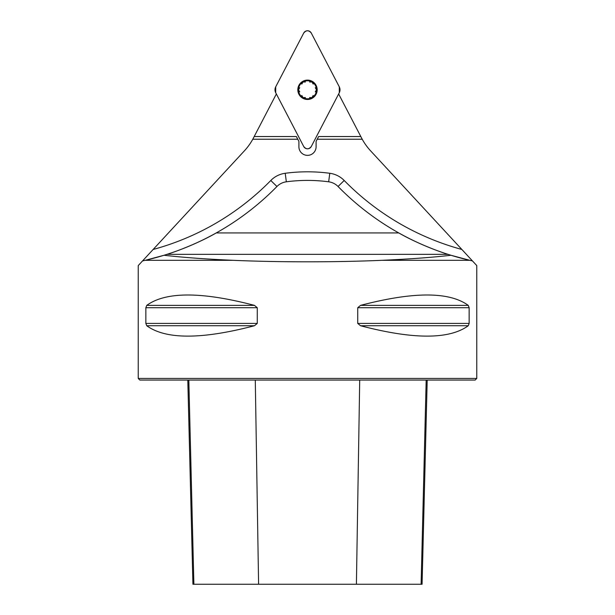 <?xml version="1.0" encoding="UTF-8"?>
<svg xmlns="http://www.w3.org/2000/svg" width="615" height="615" viewBox="0 0 615 615"><rect width="100%" height="100%" fill="white"/><g stroke="black" fill="none" stroke-linecap="round" stroke-linejoin="round"><path stroke-width="0.92" d="M276.358 93.972L252.788 139.228A59.109 59.109 0 0 1 244.401 150.836L153.143 249.467A260.091 260.091 0 0 0 270.8 180.487A24.723 24.723 0 0 1 285.214 173.276A169.809 169.809 0 0 1 329.786 173.276A24.723 24.723 0 0 1 344.2 180.487A260.091 260.091 0 0 0 461.857 249.467L476.771 265.588L476.771 378.433L138.229 378.433L138.229 265.588L153.143 249.467M461.857 249.467L370.591 150.836A59.109 59.109 0 0 1 362.212 139.228L338.642 93.972M362.212 139.228L317.225 139.228L316.095 141.388L316.095 146.762A8.595 8.595 0 0 1 308.038 155.349L306.962 155.349A8.595 8.595 0 0 1 298.905 146.762L298.905 141.388L297.775 139.228L252.788 139.228M233.254 260.322C205.756 259.107 182.678 257.416 164.021 255.271L145.178 260.322L233.254 260.322C279.348 262.313 335.652 262.313 381.746 260.322C409.298 259.1 432.376 257.416 450.98 255.271A268.686 268.686 0 0 0 472.451 260.914A268.686 268.686 0 0 1 450.98 255.271L469.822 260.322L472.451 260.914L471.905 260.322M143.095 260.322L142.549 260.914L145.178 260.322M145.855 307.708L146.747 305.378C165.704 291.541 201.612 291.541 254.464 305.378L257.262 307.708L257.262 323.413L254.464 325.742C201.612 339.58 165.704 339.58 146.747 325.742L145.855 323.413L145.855 307.708L257.262 307.708M469.145 323.413L468.253 325.742C449.296 339.58 413.388 339.58 360.536 325.742L357.738 323.413L357.738 307.708L360.536 305.378C413.388 291.541 449.296 291.541 468.253 305.378L469.145 307.708L469.145 323.413L357.738 323.413M476.771 378.433L475.164 380.047L139.836 380.047L138.229 378.433M187.798 380.047L192.926 584.25L422.075 584.25L427.202 380.047M450.98 255.271L448.012 254.333C436.765 250.897 414.887 242.287 398.751 232.924A268.686 268.686 0 0 1 338.058 186.499A16.121 16.121 0 0 0 328.656 181.802A161.215 161.215 0 0 0 286.344 181.802A16.121 16.121 0 0 0 276.942 186.499A268.686 268.686 0 0 1 216.249 232.924C200.144 242.272 178.189 250.912 166.988 254.333L164.021 255.271A268.686 268.686 0 0 1 142.549 260.914A268.686 268.686 0 0 0 164.021 255.271M443.799 252.95A268.686 268.686 0 0 1 398.751 232.924A268.686 268.686 0 0 0 443.799 252.95M216.249 232.924A268.686 268.686 0 0 1 166.988 254.333A268.686 268.686 0 0 0 216.249 232.924L398.751 232.924M317.225 139.228L318.624 136.538L360.797 136.538M254.203 136.538L296.376 136.538L297.775 139.228M299.728 87.707L298.49 89.782A9.01 9.01 0 0 1 312.005 81.987A9.01 9.01 0 0 1 312.005 97.585A9.01 9.01 0 0 1 298.49 89.782L299.728 91.866M307.5 80.111A9.671 9.671 0 0 0 299.121 94.625A9.671 9.671 0 0 0 315.879 94.625A9.671 9.671 0 0 0 307.5 80.111M301.819 84.094L302.995 81.987L305.417 82.018M309.583 82.018L312.005 81.987L313.181 84.094M315.272 87.707L316.51 89.782L315.272 91.866M313.181 95.479L312.005 97.585L309.583 97.554M305.417 97.554L302.995 97.585L301.819 95.479M311.282 146.524L339.296 92.719A6.458 6.404 -0 0 0 339.296 86.853L311.282 33.049A4.267 4.267 0 0 0 303.718 33.049L275.704 86.853A6.458 6.404 180 0 0 275.704 92.719L303.718 146.524A4.267 4.267 0 0 0 311.282 146.524M275.704 86.853L303.718 33.049C306.239 30.027 308.761 30.027 311.282 33.049L339.296 86.853L339.296 92.719L311.282 146.524C308.761 149.537 306.239 149.537 303.718 146.524L275.704 92.719L275.704 86.853M381.746 260.322L469.822 260.322M258.592 584.25L255.286 380.047M193.886 584.25L188.82 380.047M421.114 584.25L426.18 380.047M356.408 584.25L359.714 380.047M146.747 325.742L254.464 325.742M145.855 323.413L257.262 323.413M146.747 305.378L254.464 305.378M360.536 305.378L468.253 305.378M357.738 307.708L469.145 307.708M360.536 325.742L468.253 325.742M344.2 180.487L338.058 186.499M270.8 180.487L276.942 186.499M285.214 173.276L286.344 181.802M329.786 173.276L328.656 181.802M448.012 254.333L166.988 254.333"/></g></svg>
